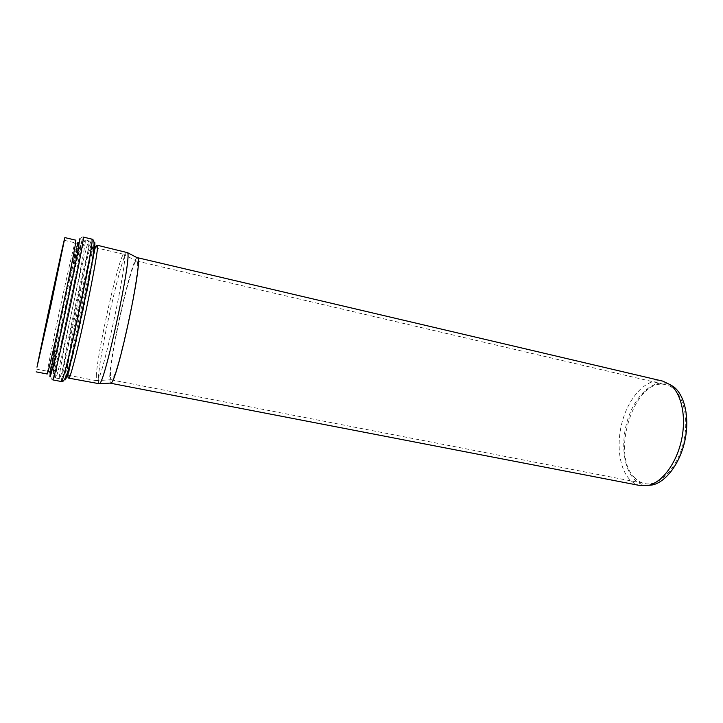 <?xml version="1.0" encoding="UTF-8"?>
<svg xmlns="http://www.w3.org/2000/svg" width="723" height="723" viewBox="0 0 723 723"><rect width="100%" height="100%" fill="white"/><g stroke="black" fill="none" stroke-linecap="round" stroke-linejoin="round"><path stroke-width="0.54" stroke-dasharray="3.62 2.71" d="M99.015 383.958C98.464 383.814 98.256 382.187 98.382 379.078C98.943 355.056 122.729 249.769 127.194 252.3M96.322 376.168C96.972 353.258 119.837 251.857 123.94 254.324L124.248 254.659C128.558 257.605 102.431 379.674 97.289 380.596L96.873 380.777C96.367 380.641 96.177 379.105 96.322 376.168M110.321 383.091L109.715 378.59C109.553 356.231 131.622 258.509 137.153 257.722M640.442 485.621C636.592 484.853 633.149 482.937 630.113 479.891C618.409 468.061 615.842 440.894 623.461 417.632C630.98 394.342 647.998 377.704 662.801 381.129M648.287 485.449C643.099 485.44 638.517 483.479 634.568 479.557C622.566 467.555 620.37 439.313 628.874 416.123C637.243 392.851 655.454 377.876 669.896 384.491M635.128 478.219C609.335 455.246 634.848 376.005 666.028 384.799C680.876 387.88 689.796 413.475 683.958 440.298C678.31 467.148 659.692 486.859 644.889 483.597C641.256 482.865 638.002 481.075 635.128 478.219M110.438 375.562C110.23 354.062 132.011 258.4 136.683 261.021L137.054 261.374C141.916 264.645 117.506 378.716 111.722 379.711L111.243 379.882C110.673 379.747 110.402 378.301 110.438 375.562M65.025 378.843C64.636 367.79 89.209 252.978 94.089 243.055M97.361 245.26C94.903 243.208 71.432 349.507 68.974 373.384L68.92 378.165M79.467 240.876C80.741 231.405 75.4 252.67 68.495 283.859L78.726 242.621C80.416 238.31 81.934 236.466 83.29 237.081C81.744 235.3 56.936 348.974 53.186 374.695L52.734 379.882C51.243 379.882 50.61 377.578 50.836 372.96L58.373 331.143L50.357 370.131C49.788 373.176 48.739 374.469 47.221 373.999L47.781 369.272C51.64 345.513 74.885 238.491 75.861 240.19C77.433 240.379 77.858 241.988 77.135 245.007L58.373 331.143L50.52 371.812M85.242 242.295C84.419 250.221 77.813 284.175 70.339 318.491C62.865 352.851 56.502 378.554 55.743 377.984C53.141 378.725 83.19 238.301 85.26 240.036L85.242 242.295M81.401 243.949C82.512 234.785 76.927 256.864 69.905 288.64C62.892 320.307 55.4 357.225 53.403 370.158C51.306 383.597 55.969 366.57 64.004 330.465C72.011 294.487 80.416 252.535 81.401 243.949M89.001 243.181L88.965 240.913C86.579 239.096 56.557 379.385 59.476 378.698C60.343 379.286 66.814 353.637 74.297 319.331C81.78 285.061 88.296 251.125 89.001 243.181M91.749 246.38C91.107 255.02 82.964 296.882 74.849 332.707C66.733 368.667 61.654 385.558 63.443 372.101C65.115 359.15 72.417 322.313 79.512 290.754C86.597 259.096 92.517 237.171 91.749 246.38M67.031 375.011L67.131 370.483C69.607 347.727 92.173 245.359 94.352 247.365M94.243 251.902C92.526 269.182 74.297 354.36 68.793 370.836M50.691 367.284L50.221 371.767C50.755 372.453 57.668 343.235 65.224 307.881C72.797 272.535 78.455 243.045 77.677 243.452C76.602 241.699 54.216 344.609 50.691 367.284M61.518 381.554L61.753 376.349C64.898 350.574 89.806 237.207 92.002 239.15M55.743 377.984C54.523 377.867 53.845 376.15 53.701 372.824L54.84 362.982L61.817 326.561L73.43 273.249L81.301 243.868C82.774 240.94 84.094 239.665 85.26 240.036L88.965 240.913C89.923 240.994 90.601 242.151 90.981 244.392C91.143 250.474 89.535 261.862 86.173 278.545L74.044 335.879L66.38 366.543L63.009 375.87L61.039 378.319L59.476 378.698L55.743 377.984M94.044 247.32C92.924 247.284 92.101 248.748 91.577 251.712L83.1 294.803L68.784 359.259C65.685 372.074 65.097 374.903 66.733 374.939M67.872 375.174L96.873 380.777M95.183 247.564L123.94 254.324M64.311 240.307L77.677 243.452C79.159 243.723 79.575 245.314 78.915 248.206L53.05 368.911C53.186 370.33 52.246 371.288 50.221 371.767L36.737 369.164M111.243 379.882L644.889 483.597M136.683 261.021L666.028 384.799M137.054 261.374L124.248 254.659M111.722 379.711L97.289 380.596"/><path stroke-width="1.08" d="M97.361 245.26L127.528 252.661C132.21 255.77 105.016 382.847 99.476 383.768L68.92 378.165C70.023 378.78 76.521 354.098 83.76 321.075C90.999 288.097 97.099 255.318 97.542 247.519L97.361 245.26L95.59 246.335L94.577 250.212L82.576 310.709L68.423 372.444C67.483 376.014 67.655 377.921 68.92 378.165M36.981 367.185C41.554 343.47 64.672 236.078 64.889 237.605L50.999 304.835L36.981 367.185M37.515 364.717C41.871 342.115 64.121 238.762 64.311 240.307L50.981 304.835L37.515 364.717M137.153 257.722L137.813 258.066C142.964 261.455 117.153 382.06 111.071 383.045L110.321 383.091M137.424 257.686L662.801 381.129L670.167 384.699C681.409 393.231 686.561 416.52 681.554 439.783C676.601 463.045 662.376 482.187 648.621 485.377L640.442 485.621L110.556 383.226M669.896 384.491L673.719 386.832C684.744 395.183 689.796 417.876 684.925 440.497C680.108 463.136 666.208 481.771 652.733 484.889L648.287 485.449M94.089 243.055C94.749 241.563 94.993 242.051 94.821 244.501C94.27 252.869 87.049 290.818 79.087 326.606C71.116 362.467 64.898 385.142 65.025 378.843M64.889 237.605L75.861 240.19L75.698 242.386C74.623 250.086 68.007 282.991 60.804 316.231C53.601 349.516 47.691 374.487 47.221 373.999L36.159 371.866M50.52 371.812C48.179 386.091 52.869 368.712 61.211 331.062C69.535 293.556 78.382 249.697 79.467 240.876M94.044 247.32L94.243 251.902M68.793 370.836L67.031 375.011L67.872 375.174M92.002 239.15L92.092 241.464C91.45 249.607 84.781 284.681 77.027 320.162C69.272 355.689 62.503 382.187 61.518 381.554C63.018 382.44 65.097 379.241 67.754 371.929L74.903 344.663L88.712 280.343C92.454 261.798 94.234 249.227 94.044 242.648C93.638 240.379 92.96 239.214 92.002 239.15L83.29 237.081L83.244 239.367C82.332 247.465 75.436 282.603 67.691 318.192C59.955 353.827 53.439 380.461 52.734 379.882L61.518 381.554M94.352 247.365L95.183 247.564M673.719 386.832L670.167 384.699M652.733 484.889L648.621 485.377M137.813 258.066L127.528 252.661M111.071 383.045L99.476 383.768"/></g></svg>
